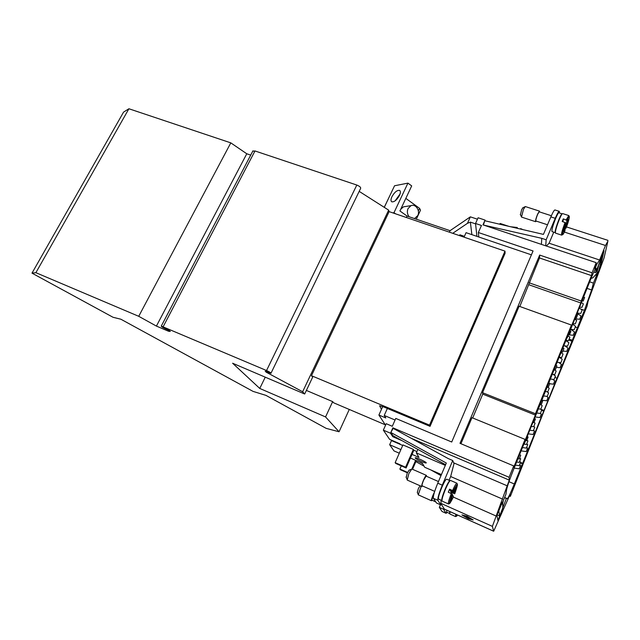 <?xml version="1.0" encoding="UTF-8"?>
<svg xmlns="http://www.w3.org/2000/svg" width="640" height="640" viewBox="0 0 640 640"><rect width="100%" height="100%" fill="white"/><g stroke="black" fill="none" stroke-linecap="round" stroke-linejoin="round"><path stroke-width="0.96" d="M579.704 319.16L580.984 315.936L579.704 319.16M573.232 335.176L574.52 331.936L573.232 335.176M560.112 367.656L561.416 364.368L560.112 367.656M546.744 400.744L548.072 397.416L546.744 400.744M533.128 434.456L534.48 431.08L533.128 434.456M519.248 468.808L520.624 465.384L519.248 468.808M580.848 313.312L582.144 310.024L580.848 313.312M567.608 346.048L568.928 342.72L567.608 346.048M554.12 379.408L555.464 376.04L554.12 379.408M540.376 413.408L541.736 409.992L540.376 413.408M526.36 448.064L527.752 444.6L526.376 448.096L522.48 447.56M575.328 323.808L576.656 320.44L575.328 323.808M561.712 357.448L563.064 354.032L561.712 357.448M547.832 391.736L549.216 388.28L547.832 391.736M533.688 426.696L535.088 423.192L533.688 426.696M519.256 462.352L520.688 458.792L519.256 462.352M583.264 300.912L584.616 297.504L583.264 300.912M569.528 334.824L570.896 331.376L569.528 334.824M555.52 369.408L556.912 365.912L555.52 369.408M541.232 404.68L542.648 401.136L541.232 404.68M526.656 440.664L528.104 437.064L526.656 440.664M533.984 422.584L535.416 419.008L533.984 422.584M548.416 386.96L549.816 383.432L548.416 386.96M562.56 352.032L563.944 348.56L562.56 352.032M576.432 317.792L577.792 314.36L576.432 317.792M519.248 465.648L520.656 462.152L519.248 465.648M533.4 430.648L534.776 427.208L533.4 430.648M547.28 396.328L548.632 392.936L547.28 396.328M560.896 362.648L562.224 359.304L560.896 362.648M574.264 329.6L575.568 326.296L574.264 329.6M519.256 458.928L520.72 455.296L519.256 458.928M566.704 351.344L568 348.08L566.704 351.344M553.464 384.12L554.776 380.816L553.464 384.12M539.968 417.52L541.312 414.168L539.968 417.52M526.224 451.552L527.584 448.144L526.224 451.552M582.032 307.232L583.36 303.888L582.032 307.232M568.552 340.544L569.896 337.16L568.552 340.544M554.808 374.504L556.176 371.072L554.808 374.504M540.792 409.128L542.184 405.648L540.792 409.128M526.504 444.44L527.92 440.904L526.504 444.44M402.168 440.736L392.792 436.712L390.496 433.208L383.344 430.144L389.608 439.344L399.88 443.768L400.288 444.408M441.12 500.232L440.792 504.92L437.88 500.296C437.504 498.36 438.968 493.32 442.288 485.184L452.728 460.512L454 463.736L454.176 463.056L453.64 462.824M402.704 445.448L391.48 440.608L389.664 444.72L400.888 449.584M395.152 462.656L402.936 444.928L413.344 449.408L413.832 450.24L406.112 467.992L395.728 463.432L395.152 462.656L405.584 467.232L406.112 467.992M416.912 451.568L413.832 450.24M426.272 462.792L426.112 463C424.824 463.232 415.568 458.976 415.16 457.968L415.312 457.744C416.568 457.496 425.952 461.816 426.272 462.792M410.44 458.048L415.632 460.304L411.864 469M416.296 460.6L412.536 469.288M401.264 465.864L399.888 469.024L407.56 472.408M407.376 472.808L400.416 469.744L399.888 469.024M413.344 449.408L405.584 467.232M412.024 454.4L418.984 457.416L416.344 452.88L445.328 465.392M399.296 453.208L393.992 450.904L389.664 444.72M441.432 474.552L424.712 467.264L422.368 463.24L415.632 460.312M442.288 485.184L437.76 483.192L446.32 463.048L390.824 432.464L392.888 427.816L509.088 477.288L513.704 465.92L460 443.328L539.68 255.08L592.08 272.792L596.192 262.664L482.944 224.864L485.064 220.088L478.088 217.768L475.536 223.488L481.472 225.472L478.344 232.512L533.056 250.96L451.728 442.008L395.776 418.424L392.288 426.288L386.216 423.704L383.344 430.144M437.76 483.192C434.448 491.32 433 496.352 433.416 498.304L436.48 502.992L440.792 504.92M434.696 491.376L422.12 485.8C421.816 485.224 422.312 483.352 423.616 480.168L426.112 476.12L438.464 481.544M422.528 485.984L421.816 486.544C421.464 485.88 422.032 483.72 423.536 480.048C424.896 476.984 425.856 475.432 426.416 475.384L426.512 476.304M421.816 486.544L407.216 480.064L408.848 473.568L411.816 468.976L426.416 475.384M406.24 477.424L407.256 473.08L409.288 470.064M445.608 464.72L392.864 435.6L390.824 432.464L393.152 428.36L448.216 458.576L452.728 460.512M499.68 515.92L498.816 510.856L502.088 502.768L502.296 504.288L502.736 503.2L502.816 508.168L499.68 515.92L497.088 514.776M503.272 500.864L502.736 503.2M417.856 449.4L416.344 452.88M454 463.736L450.656 476.528L449.088 480.24M441.92 500.584L438.528 499.072C438.024 497.96 439.104 494.128 441.768 487.568C444.152 482.104 445.776 479.304 446.648 479.176L450.04 480.664M441.88 500.568C441.408 499.464 442.496 495.632 445.16 489.064C447.536 483.592 449.152 480.784 450.008 480.648M596.192 262.664L594.84 269.104L596.848 264.144L599.608 260.008L605.488 245.488L607.896 241.168L604.056 257.96L588.104 301.152L587.024 306.32L545.56 407.136L510.352 496.392L510.2 494.144L493.672 531.24L492.392 526.376L509.28 480.12L509.088 477.288M441.168 504.024L444.36 509.112L493.672 531.24M461.92 514.904L466.984 516.216L473.184 519.952L468.088 518.608L461.92 514.904M462.352 515.104L468.048 518.52L472.752 519.76L467.024 516.304L462.384 515.024M449.808 503.448L448.464 503.952L442.096 501.112C441.608 499.968 442.744 495.992 445.504 489.168C447.976 483.488 449.648 480.576 450.528 480.432L456.896 483.208C456.192 483.256 454.76 485.688 452.584 490.512L453.968 492.184L456.088 487.144L454.184 492.632L454.744 493.816L451.096 492.296L450.696 493.264M452.592 495.464L450.816 500.664L452.712 495.176L452.128 493.984L448.28 492.2L449.552 489.184L452.584 490.512M453.504 496.792L452.936 495.616M451.096 492.296L450.568 490.68M453.968 492.184L450.216 490.528L449.552 489.184M450.44 490.984L454.184 492.632M422.696 463.8L419.24 461.872M440.984 475.608L430.704 469.872M424.08 466.176L415.864 461.592M440.424 504.76L439.328 507.36L441.992 511.432L446.112 513.328L443.496 509.232L439.328 507.36M443.496 509.232L443.864 508.36M447.176 512.392L446.112 513.328M449.736 511.528L449.616 513.488L446.584 512.128L446.696 510.16M450.016 511.656L449.816 513.984L455.552 516.568L456.712 516.128M434.296 492.656L431.76 500.08L435.744 501.864M434.472 492.08L433.08 494.968C431.744 498.264 431.208 500.192 431.48 500.752L432.088 500.232M421.176 486.264L418.272 494.84L431.48 500.752M420.12 485.792L418.336 488.584L417.376 492.448M390.496 433.208L390.824 432.464M510.352 496.392L509.448 496M485.064 220.088L485.128 220.824M459.504 235.624L459.88 234.792L464.416 236.344M464.04 237.168L466.056 232.68L531.408 254.832M385.544 425.2L378.904 415.04L382.72 406.536M128.912 108.76L123.552 112.128L32 273.136L35.88 272.68L138.728 316.304L230.808 142.864L128.912 108.76L35.88 272.68M230.808 142.864L246.776 153.776L250.704 155.104M252.752 151.192L254.984 150.96L356.816 185.04C359.808 186.312 361.056 187.48 360.56 188.536L271.032 373.128M359.184 191.368L388.656 210.136L302.632 391.76L266.208 372.184L265.208 371.16L270.936 373.312C271.128 372.888 269.664 371.96 266.544 370.528L356.816 185.04M302.632 391.76L304.688 394.016L312.656 377.16L311.464 375.704L429.512 425.112L430.048 426.344L505.08 253.304L505 251.128L389.12 211.624L388.656 210.136M306.384 390.432L332.664 401.616L325.56 416.936L339.056 431.768L326.184 428.368L265.96 395.376L253.064 391.392L120.872 319.216L113.04 317.28L32 273.136M266.208 372.184L266.448 371.688M246.776 153.776L156.416 326.088L138.728 316.304M169.032 330.344L168.56 331.248L156.416 326.088M266.544 370.528L161.28 326.096C161.248 326.584 162.792 327.544 165.896 328.984L168.976 330.288L170.296 331.424L168.56 331.248M389.12 211.624L311.464 375.704M265.248 377.168L259.768 388.456L232.624 363.232L304.688 394.016M325.56 416.936L259.768 388.456M349.28 409.456L339.056 431.768M385.272 424.784L333.632 402.792L332.664 401.616M429.512 425.112L505 251.128M430.048 426.344L383.864 406.992L379.608 405.768L381.472 409.328M387.36 408.456L384.232 415.448L385.808 417.96L378.904 415.04M475.576 223.864L470.376 222.128L471.872 234.656M406.344 217.496L407.032 216.032L450.056 230.672L470.352 216.848L477.448 219.2M407.032 216.032L399.912 210.952L411.696 185.896L407.928 183.128L394.544 185.768L384.288 207.352M390.064 195.192L384.248 207.328M405.824 198.384L419.56 208.344L420.512 210.16L416.32 219.192M400.672 209.336L403.424 206.84L405.328 206.536M400.024 211.024L400.32 210.088M414.52 218.576L417.792 215.552C420.36 210.616 415.584 203.592 411.016 205.64L408.056 208.544C406.888 211.48 407.232 214.208 409.104 216.736M400.056 194L395.064 200.904M391.896 196.768C394.488 192.2 397.048 190.072 399.576 190.376C400.672 191.112 400.648 192.792 399.496 195.408C396.88 200 394.312 202.136 391.8 201.816C390.704 201.072 390.728 199.384 391.896 196.768M395.6 213.832L393.984 212.688L392.776 212.872M393.984 212.688L407.928 183.128M450.064 230.664L449.384 232.176M470.36 216.848L467.448 223.336L452.728 233.312M470.376 222.128L467.448 223.336M591.096 278.352L592.824 277.872L597.048 273.216L596.2 277.096L598.944 270.312L602.256 255.4L598.176 266.44M541.416 244.384L541.76 238.328L483.536 225.064M483.504 224.688L484.776 220.736L543.432 234.392L550.864 216.896C552.888 212.24 554.248 209.928 554.952 209.968L559.288 211.352C558.608 211.32 557.256 213.64 555.24 218.312L546.152 239.784L545.736 245.824M551.368 215.736L539.2 211.816L537.632 214.36C536.208 217.936 535.624 220.144 535.88 220.984L547.52 224.776M539.552 211.928L539.456 211.112L537.648 214.048C536.008 218.176 535.328 220.72 535.624 221.688L536.248 221.104M539.44 211.104L525.288 206.552L523.424 209.456L521.504 217.088L535.624 221.688M522.928 207.768L521.648 209.68L520.448 214.768M499.784 224.232L500.128 223.464L508.728 226.312M540.744 244.16L541.416 244.312M598.504 266.552L597.008 269.312M546.152 239.784L541.76 238.328M559.44 212.968L559.288 211.352M553.768 232.16L549.104 243.216L546.384 246.04M555.232 232.64L552 231.576C551.616 229.912 552.888 225.4 555.808 218.04C557.328 214.512 558.344 212.76 558.864 212.784L562.12 213.824C561.616 213.808 560.608 215.568 559.088 219.104C556.168 226.472 554.888 230.984 555.232 232.64L555.312 232.648M569.352 216.664L568.784 215.56L562.616 213.584C562.096 213.568 561.04 215.392 559.464 219.056C556.44 226.712 555.104 231.392 555.464 233.112L561.624 235.128M564.92 230.792L565.312 227.496L563.496 231.832L563.632 230.608L565.456 226.264L565.84 222.96L562.208 221.456L563.296 218.872L562.992 221.712M563.296 218.872L566.92 220.376L566.536 223.696L568.352 219.368L566.392 224.936L566.008 228.184L565.232 228.248M565.784 223.448L566.536 223.696M565.64 224.688L566.392 224.936M478.344 232.512L478.808 237M476.92 236.36L475.536 223.488M392.888 427.816L393.256 428.416M392.792 436.712L393.2 435.784M395.072 420.024L384.232 415.448M502.16 503.304L505.952 494.256L506.544 489.944C507.264 486.28 509.688 479.28 513.808 468.944L523.992 443.832M589.68 281.824L593.416 283.104L591.624 289.968L584.4 310.328L571.936 341.216L568.856 340.088M596.144 275.176L596.56 275.32L593.416 283.104M519.808 306.488L539.52 257.984L539.68 255.08M460.96 443.728L471.976 417.688L525.064 439.392L525.024 440.568L535.368 415.072L482.76 394.12L472.68 417.976M528.976 284.792L580.832 302.968L571.128 326.888L571.44 325.064L519.112 306.24L482.544 392.704L482.76 394.12M529.032 282.776L581.2 301.016L580.832 302.968M482.544 392.704L535.464 413.752L535.368 415.072M513.704 465.92L513.752 467.28L525.064 439.392M581.2 301.016L591.504 275.616L592.08 272.792M539.52 257.984L591.504 275.616M567.008 337.752L524.24 443.936M596.08 268.112L596.104 268.12C595.512 268.24 593.736 271.904 590.792 279.088L567.248 337.84M569.256 339.128L572.12 340.176M575.36 327.064L577.16 327.712M520.416 462.992L522.432 463.84L571.936 341.216M520.6 462.44L522.448 463.216M527.136 449.568L527.84 449.864M555.024 377.44L556.808 378.12M540.744 409.176L543.784 410.376M543.696 411.176L541.656 410.376M522.432 463.84L514.304 483.976C510.576 493.088 508.256 497.984 507.328 498.648L506.36 498.464L497.936 520.552L496.904 515.232L502.128 502.328L502.264 503.352M504.56 497.68L506.36 498.464M596.104 268.12L595.656 272.656L604.032 250.704L600.352 267.128L596 277.888L596.56 275.32M593.816 272.032L595.656 272.656M599.696 266.912L600.352 267.128M468.208 518.232L465.016 516.576L468.208 518.224M468.744 517.488L465.44 516.032L468.744 517.488M464.688 515.832L470.088 518.28L464.688 515.832M469.68 518.272L464.064 516L469.704 518.208M450.656 476.528L502.704 499.168M454.176 463.056L507 485.728M411.264 438.296L509.28 480.12M535.464 413.752L571.44 325.064M595.944 263.84L596.848 264.144M549.104 243.216L599.608 260.008M516.928 228.224L517.24 227.504L517.416 228.336M522.88 229.608L520.624 228.624L520.44 229.04M510.6 226.752L517.24 227.504M440.704 503.264L492.392 526.376M444.296 509.048L493.64 531.192M448.464 503.952C448.008 503.088 448.96 499.616 451.312 493.536M453.392 490.968C458.2 481.576 458.648 482.528 454.744 493.816M453.512 496.776C448.688 506.28 448.232 505.352 452.128 493.984M455.8 514.248L455.56 516.568M456.6 514.608C456.176 516.56 456.496 516.704 457.544 515.024M446.024 513.248L441.992 511.432M437.88 500.296L433.416 498.304M163.192 326.688L254.984 150.96M419.56 208.344L418.352 210.944M596.672 274.152L598.12 267.504M565.136 222.408C562.424 229.544 561.24 233.784 561.6 235.12L562.832 234.56M565.84 222.96C561.984 232.512 561.288 239.144 564.944 230.728M568.784 215.56L566.224 219.816M566.008 228.184C569.752 218.944 570.632 211.904 566.92 220.376M555.24 218.312L550.864 216.896M587.024 288.384L591.624 289.968M580.616 308.992L584.4 310.328M508.984 481.696L514.304 483.976M504.64 497.48L507.328 498.648M595.616 268.576L596.152 268.76M453.36 497.104L495.92 515.928M564.336 232.056L605.488 245.488M580.968 315.928L577.176 313.352M579.704 319.256L574.952 318.832M574.504 331.928L570.776 329.368M561.408 364.36L558.744 362.488M548.064 397.408L546.512 396.288M534.464 431.064L533.584 430.416M520.616 465.368L519.752 464.712M582.136 310.016L579.304 308.104M568.92 342.712L565.856 340.592M555.448 376.032L553.136 374.384M541.728 409.984L540.592 409.152M527.736 444.584L526.832 443.912M576.648 320.432L574.808 319.184M563.056 354.024L560.992 352.584M549.2 388.264L547.272 386.888M535.072 423.184L534.112 422.472M520.672 458.784L519.736 458.072M584.6 297.496L583.6 296.824M570.888 331.368L570.096 330.824M556.896 365.904L556.056 365.304M542.64 401.12L541.608 400.384M528.088 437.048L527.272 436.448M535.4 419L534.592 418.4M549.8 383.424L548.784 382.696M563.928 348.544L562.912 347.84M577.776 314.344L576.992 313.816M520.64 462.144L519.744 461.464M534.768 427.2L533.848 426.52M548.624 392.928L546.888 391.68M562.216 359.296L559.328 357.272M575.56 326.288L572.72 324.344M520.704 455.288L519.664 454.504M567.984 348.072L564.784 345.848M554.768 380.808L552.656 379.304M541.296 414.16L540.32 413.448M527.576 448.136L526.704 447.488M583.344 303.872L581.296 302.496M569.88 337.152L568.04 335.88M556.16 371.064L554.312 369.752M542.176 405.64L540.864 404.688M527.912 440.896L526.96 440.192M519.264 458.96L517.936 458.768M526.664 440.704L525.608 440.56M533.984 422.624L532.928 422.488M541.24 404.736L539.912 404.576M548.416 387.016L547.088 386.864M555.52 369.48L554.472 369.368M562.56 352.112L561.24 351.976M569.528 334.92L568.472 334.816M576.432 317.896L575.376 317.8M583.264 301.032L581.944 300.92M519.256 462.384L516.624 462.008M526.512 444.472L523.88 444.112M533.688 426.736L531.336 426.432M540.8 409.176L538.448 408.888M547.84 391.792L545.216 391.488M554.808 374.576L552.464 374.312M561.712 357.52L559.104 357.248M568.552 340.632L565.944 340.376M575.32 323.904L572.984 323.688M582.032 307.336L579.696 307.136M519.256 465.672L515.36 465.112M533.408 430.688L529.8 430.216M540.376 413.456L536.776 413M547.28 396.384L543.416 395.92M554.12 379.472L550.536 379.064M560.896 362.72L557.048 362.312M567.608 346.128L563.768 345.744M574.256 329.696L570.688 329.36M580.84 313.416L577.28 313.096M519.256 468.832L514.152 468.096M526.224 451.584L521.136 450.88M533.136 434.488L528.328 433.856M539.976 417.56L535.176 416.96M546.752 400.792L541.688 400.184M553.464 384.184L549.752 383.76M560.112 367.728L556.48 367.328M566.704 351.424L563.096 351.048M573.232 335.264L569.552 334.912M406.056 476.976L407.048 479.416M408.856 470.232L411.248 469.288M457.472 484.536L456.896 483.208M417.24 492.12L418.152 494.368M252.944 150.832L161.28 326.096M403.424 206.84L411.016 205.64M521.352 216.576L520.272 214.416M522.6 207.928L524.848 206.824M566.504 226.92L607.952 240.36"/></g></svg>
